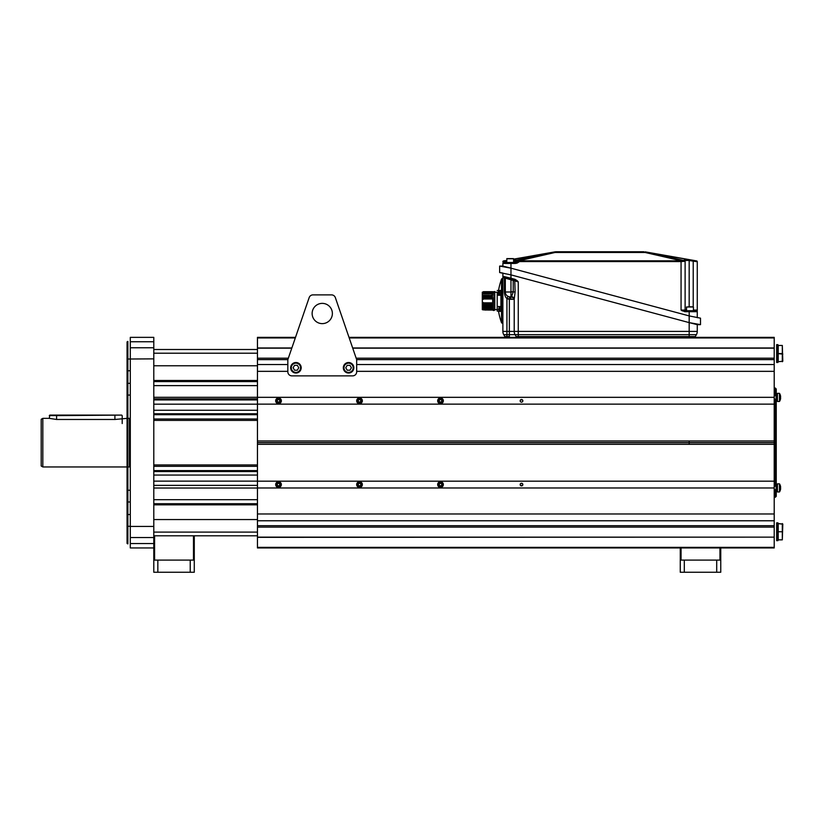 <?xml version="1.0" encoding="UTF-8"?>
<svg xmlns="http://www.w3.org/2000/svg" width="824" height="824" viewBox="0 0 824 824"><rect width="100%" height="100%" fill="white"/><g stroke="black" fill="none" stroke-linecap="round" stroke-linejoin="round"><path stroke-width="1.24" d="M41.2 466.013L41.2 419.292L42.817 418.355L42.817 466.951L41.2 466.013M127.864 466.951L129.481 466.951L129.481 418.355L127.864 418.355M127.061 418.355L114.907 419.478L56.588 419.478L49.296 418.355L42.817 418.355M127.061 466.951L42.817 466.951M130.295 341.754L130.295 337.356L153.789 337.356L153.789 547.95L130.295 547.95L130.295 341.754L153.789 341.754M153.789 358.862L127.864 359.027M127.864 370.769L130.295 370.769L130.295 383.325L127.864 383.325M130.295 521.479L130.295 442.653M127.061 442.653L127.061 341.878L127.864 341.404L127.864 543.902L127.061 543.428L127.061 442.653M127.864 395.067L130.295 395.067M689.173 440.995L689.173 444.311M257.459 464.932L153.789 464.932M257.459 420.384L153.789 420.384M257.459 419.004L153.789 419.004M153.789 414.699L257.459 414.699M257.459 413.751L153.789 413.751M257.459 410.259L153.789 410.259M257.459 404.182L153.789 404.182M257.459 397.292L153.789 397.292M153.789 349.51L257.459 349.51M193.475 560.093L193.475 535.796L257.459 535.796M257.459 488.014L153.789 488.014M522.571 485.377L521.51 485.903A1.339 1.339 0 0 0 522.838 484.574A1.339 1.339 0 0 0 521.51 483.235A1.339 1.339 0 0 0 520.171 484.574A1.339 1.339 0 0 0 521.51 485.903L520.449 485.377L522.571 485.377L520.428 485.367M257.459 485.367L153.789 485.367M257.459 481.123L153.789 481.123M257.459 475.057L153.789 475.057M257.459 466.312L153.789 466.312M775.23 486.201L775.23 399.104M775.23 395.705L775.23 387.98L776.239 388.99L776.239 404.708L776.239 395.067M776.239 480.598L776.239 496.316L775.23 497.325L775.23 489.6M774.21 399.104L776.156 399.104L776.156 395.705L774.21 395.705M780.647 396.869A7.385 7.334 -90 0 0 780.39 395.386L780.4 395.376A7.385 7.385 0 0 0 779.483 393.357L777.454 393.357L777.454 401.463L779.483 401.463A7.385 7.385 0 0 0 780.4 399.444L780.4 399.444A7.385 7.334 90 0 0 780.647 397.941L780.39 397.91A7.303 6.633 90 0 0 780.39 396.9A7.303 6.633 90 0 1 780.39 397.91A7.303 6.633 90 0 0 780.39 396.9L780.39 396.9A7.303 6.633 90 0 1 780.39 397.91M779.483 393.357L779.483 401.463M780.39 488.405A7.303 6.633 90 0 0 780.39 487.396A7.303 6.633 90 0 1 780.39 488.405A7.303 6.633 90 0 0 780.39 487.396A7.303 6.633 90 0 1 780.39 488.405L780.647 488.436A7.385 7.334 90 0 1 780.39 489.919L780.4 489.93A7.385 7.385 0 0 1 779.483 491.949L777.454 491.949L777.454 483.853L779.483 483.853A7.385 7.385 0 0 1 780.4 485.872L780.4 485.872A7.385 7.334 90 0 1 780.647 487.365L780.39 487.396M774.21 489.6L776.156 489.6L776.156 486.201L774.21 486.201M779.483 483.853L779.483 491.949M257.459 442.694L257.459 444.311L774.21 444.311L774.21 442.694L257.459 442.694L257.459 525.691L774.21 525.691L774.21 537.135L257.459 537.135L257.459 525.691M774.21 444.311L774.21 481.164L257.459 481.164M774.21 481.164L774.21 487.973L257.459 487.973M774.21 487.973L774.21 513.97L257.459 513.97M774.21 513.97L774.21 520.778L257.459 520.778M774.21 520.778L774.21 525.691M521.51 485.903L520.449 485.377L521.51 485.903M520.449 483.76L521.633 483.235M521.386 483.235L522.571 483.76M257.459 537.135L257.459 547.95L774.21 547.95L774.21 547.352L257.459 547.352M257.459 537.341L774.21 537.135M774.21 537.341L774.21 547.352M291.789 348.171L257.459 348.171L257.459 364.538L287.834 364.538M257.459 442.612L774.21 442.612L774.21 440.995L257.459 440.995L257.459 442.612L257.459 364.538M521.51 399.486L522.498 399.928L520.5 399.939L522.498 399.928L521.51 399.486A1.339 1.339 0 0 0 520.171 400.825A1.339 1.339 0 0 0 521.51 402.153A1.339 1.339 0 0 0 522.838 400.825A1.339 1.339 0 0 0 521.51 399.486L520.511 399.928L521.51 399.486M352.724 348.171L774.21 348.171L774.21 440.995M257.459 404.141L774.21 404.141M257.459 397.333L774.21 397.333M257.459 371.336L287.834 371.336M356.679 371.336L774.21 371.336M356.679 364.538L774.21 364.538M257.459 348.171L257.459 337.356L295.507 337.356L309.165 297.608A4.048 4.048 0 0 1 312.996 294.879L331.516 294.879A4.048 4.048 0 0 1 335.347 297.608L356.679 359.676L356.679 371.82A4.048 4.048 0 0 1 352.631 375.868L291.881 375.868A4.048 4.048 0 0 1 287.834 371.82L287.834 359.676L309.165 297.608M291.861 347.965L257.459 347.965L257.459 351.436M349.005 337.356L774.21 337.356L774.21 347.965L352.651 347.965M278.522 403.657A2.833 2.833 0 0 1 275.679 400.825A2.833 2.833 0 0 1 278.522 397.982A2.833 2.833 0 0 0 275.679 400.825A2.833 2.833 0 0 0 278.522 403.657A2.833 2.833 0 0 0 281.355 400.825A2.833 2.833 0 0 0 278.522 397.982A2.833 2.833 0 0 1 281.355 400.825A2.833 2.833 0 0 1 278.522 403.657M278.522 398.311A2.513 2.513 0 0 1 281.025 400.825A2.513 2.513 0 0 1 278.522 403.327A2.513 2.513 0 0 1 276.009 400.825A2.513 2.513 0 0 1 278.522 398.311M279.223 399.609L277.822 399.609L277.111 400.825L277.822 402.03L279.223 402.03L279.923 400.825L279.223 399.609L279.923 400.825L279.223 402.03L277.822 402.03L277.111 400.825L277.822 399.609L279.223 399.609M359.511 398.311A2.513 2.513 0 0 1 362.024 400.825A2.513 2.513 0 0 1 359.511 403.327A2.513 2.513 0 0 1 357.008 400.825A2.513 2.513 0 0 1 359.511 398.311L359.511 397.982A2.833 2.833 0 0 1 362.354 400.825A2.833 2.833 0 0 1 359.511 403.657L359.511 403.327M360.212 399.609L358.811 399.609L358.11 400.825L358.811 402.03L360.212 402.03L360.922 400.825L360.212 399.609L360.922 400.825L360.212 402.03L358.811 402.03L358.11 400.825L358.811 399.609L360.212 399.609M359.511 403.657A2.833 2.833 0 0 1 356.679 400.825A2.833 2.833 0 0 1 359.511 397.982A2.833 2.833 0 0 0 356.679 400.825A2.833 2.833 0 0 0 359.511 403.657M440.51 398.311A2.513 2.513 0 0 1 443.024 400.825A2.513 2.513 0 0 1 440.51 403.327A2.513 2.513 0 0 1 437.997 400.825A2.513 2.513 0 0 1 440.51 398.311L440.51 397.982A2.833 2.833 0 0 1 443.343 400.825A2.833 2.833 0 0 1 440.51 403.657L440.51 403.327M441.211 399.609L439.81 399.609L439.11 400.825L439.81 402.03L441.211 402.03L441.911 400.825L441.211 399.609L441.911 400.825L441.211 402.03L439.81 402.03L439.11 400.825L439.81 399.609L441.211 399.609M440.51 403.657A2.833 2.833 0 0 1 437.678 400.825A2.833 2.833 0 0 1 440.51 397.982A2.833 2.833 0 0 0 437.678 400.825A2.833 2.833 0 0 0 440.51 403.657M278.522 487.406A2.833 2.833 0 0 1 275.679 484.574A2.833 2.833 0 0 1 278.522 481.731A2.833 2.833 0 0 0 275.679 484.574A2.833 2.833 0 0 0 278.522 487.406A2.833 2.833 0 0 0 281.355 484.574A2.833 2.833 0 0 0 278.522 481.731A2.833 2.833 0 0 1 281.355 484.574A2.833 2.833 0 0 1 278.522 487.406M278.522 482.061A2.513 2.513 0 0 1 281.025 484.574A2.513 2.513 0 0 1 278.522 487.077A2.513 2.513 0 0 1 276.009 484.574A2.513 2.513 0 0 1 278.522 482.061M279.223 483.358L277.822 483.358L277.111 484.574L277.822 485.789L279.223 485.789L279.923 484.574L279.223 483.358L279.923 484.574L279.223 485.789L277.822 485.789L277.111 484.574L277.822 483.358L279.223 483.358M359.511 487.406A2.833 2.833 0 0 1 356.679 484.574A2.833 2.833 0 0 1 359.511 481.731A2.833 2.833 0 0 0 356.679 484.574A2.833 2.833 0 0 0 359.511 487.406A2.833 2.833 0 0 0 362.354 484.574A2.833 2.833 0 0 0 359.511 481.731A2.833 2.833 0 0 1 362.354 484.574A2.833 2.833 0 0 1 359.511 487.406M359.511 482.061A2.513 2.513 0 0 1 362.024 484.574A2.513 2.513 0 0 1 359.511 487.077A2.513 2.513 0 0 1 357.008 484.574A2.513 2.513 0 0 1 359.511 482.061M360.212 483.358L358.811 483.358L358.11 484.574L358.811 485.789L360.212 485.789L360.922 484.574L360.212 483.358L360.922 484.574L360.212 485.789L358.811 485.789L358.11 484.574L358.811 483.358L360.212 483.358M440.51 482.061A2.513 2.513 0 0 1 443.024 484.574A2.513 2.513 0 0 1 440.51 487.077A2.513 2.513 0 0 1 437.997 484.574A2.513 2.513 0 0 1 440.51 482.061L440.51 481.731A2.833 2.833 0 0 1 443.343 484.574A2.833 2.833 0 0 1 440.51 487.406L440.51 487.077M441.211 483.358L439.81 483.358L439.11 484.574L439.81 485.789L441.211 485.789L441.911 484.574L441.211 483.358L441.911 484.574L441.211 485.789L439.81 485.789L439.11 484.574L439.81 483.358L441.211 483.358M440.51 487.406A2.833 2.833 0 0 1 437.678 484.574A2.833 2.833 0 0 1 440.51 481.731A2.833 2.833 0 0 0 437.678 484.574A2.833 2.833 0 0 0 440.51 487.406M782.8 524.054L782.316 539.854L778.196 539.854L778.196 523.57L782.8 524.054M782.316 523.57L782.316 539.854M777.938 532.562L777.938 540.657L776.641 540.657L776.641 522.838L777.938 522.838L777.938 532.562L776.641 532.562M776.641 352.744L777.938 352.744L777.938 362.467L776.641 362.467L776.641 344.648L777.938 344.648L777.938 352.744M778.196 353.64L778.196 361.736L782.8 361.252L782.316 345.462L778.196 345.462L778.196 353.64L782.8 354.124M782.316 361.736L782.316 353.558L778.196 353.558M782.316 353.558L782.316 345.462M695.301 336.553A1.617 1.617 0 0 1 693.901 337.356A1.617 1.617 0 0 0 695.301 336.553L696.404 334.657L695.301 336.553L516.174 336.553L515.082 334.657L509.356 334.657L509.356 336.553L504.844 336.553L503.742 334.657L509.356 334.657L509.356 331.413L514.217 331.413A6.479 6.479 0 0 0 515.082 334.657L516.174 336.553L515.082 334.657L696.404 334.657A6.479 6.479 0 0 0 697.269 331.413A6.479 6.479 0 0 1 696.404 334.657M502.877 277.523L502.877 331.413L502.877 277.523L504.401 278.007L504.401 292.005L505.308 292.005L505.308 278.172L518.265 281.859L514.763 280.737L514.269 279.954L515.062 279.326L514.856 280.108L517.256 280.747L515.062 279.326L518.265 281.859L517.256 280.747L514.681 280.057M700.503 324.646L700.503 318.167L689.173 315.911L689.173 322.617L700.503 324.646L697.269 324.646L697.269 331.413L689.173 331.413L689.173 336.553M682.344 310.916L681.067 310.071L684.692 310.875L684.692 311.688L684.692 310.875L681.067 310.071L684.692 311.688L689.173 311.688L689.214 315.922L510.973 268.171L510.973 278.234L515.062 279.326L514.856 280.108L502.97 277.235L502.877 276.277A0.814 0.814 0 0 0 503.474 277.06A0.814 0.814 0 0 1 502.877 276.277L502.877 273.063L500.498 272.672M502.877 300.914C502.877 275.679 502.877 275.679 502.877 300.914C502.877 326.139 502.877 326.139 502.877 300.914C502.877 291.284 502.877 291.284 502.877 300.914C502.877 310.535 502.877 310.535 502.877 300.914M502.877 309.01L502.877 292.808L502.877 309.01M502.877 291.881L502.877 293.9L502.877 291.881M502.877 309.937L502.877 307.918L502.877 309.937M509.726 278.728L511.189 279.12L509.912 278.78L510.767 279.017L510.973 278.234L502.877 276.277L504.865 277.431A0.814 0.814 -75 0 0 504.71 277.389L503.474 277.06A0.814 0.814 -75 0 1 502.877 276.277L503.217 276.936M507.1 278.028L508.006 278.275M513.414 279.717L511.189 279.12L510.973 279.903L514.763 280.778M505.308 278.172A0.814 0.814 -75 0 0 504.834 277.431L504.71 277.389M511.653 296.856L514.217 298.535L514.217 331.413L514.217 299.246A2.431 2.41 -0 0 0 511.786 296.836L514.217 299.246L515.103 292.005L514.763 280.737M504.401 292.005C504.597 295.229 505.442 297.402 506.925 298.535A7.292 7.292 0 0 0 509.356 299.246L510.973 299.287A2.431 0.814 90 0 0 510.169 296.856A4.862 4.862 0 0 1 505.308 292.005L504.906 278.172M504.844 336.553A1.617 1.617 0 0 0 506.245 337.356A1.617 1.617 0 0 1 504.844 336.553L503.742 334.657A6.479 6.479 0 0 1 502.877 331.413A6.479 6.479 0 0 0 503.742 334.657M505.308 292.077L505.4 292.922M506.142 294.734L506.719 295.425M508.006 296.352L506.925 298.535L506.925 331.413L509.356 331.413L509.356 299.246L509.623 296.836L510.169 296.856A4.862 4.862 0 0 1 505.308 292.005L510.973 292.005L510.973 279.903M511.168 296.856L510.169 296.856M511.786 296.043L513.208 292.005L513.208 280.5M514.217 299.112L512.981 299.287M516.174 336.553L515.082 334.657A6.479 6.479 0 0 1 514.217 331.413L518.265 331.413L518.265 336.553M510.767 279.017L512.868 279.573L512.652 280.356M511.179 279.171L512.868 279.573M516.391 280.788L516.926 281.077M556.231 251.753L643.915 251.753L556.231 251.753L554.985 251.845L554.985 252.494L554.985 251.845L556.231 251.753M686.536 310.071L685.115 310.071L685.115 261.126L681.551 261.548L684.384 261.311L683.848 260.528L650.548 252.896L688.885 259.653L689.173 260.508L689.286 259.714L693.355 260.353L693.221 261.156L697.269 261.713L694.714 261.352L694.56 260.559L696.599 260.92L645.316 251.876A8.096 1.215 -80 0 1 645.316 251.876A8.096 8.096 0 0 0 645.161 251.845L646.037 252.02A8.096 3.554 -77.1 0 0 645.161 252.494L681.458 260.806L681.551 261.548L681.458 260.806L645.161 252.494L645.161 251.845A8.096 8.096 0 0 1 645.316 251.876L694.56 260.559L684.425 259.714L684.425 260.332L681.458 260.806M685.929 310.875A0.814 0.814 0 0 1 685.115 310.071L681.067 310.071L681.067 260.817L681.067 261.558L519.079 261.558L519.079 260.817L516.298 260.528L518.687 260.806L518.595 261.548L515.762 261.311L516.298 260.528L515.031 261.126L515.762 261.311M513.61 259.241L554.109 252.02A8.096 3.554 77.1 0 1 554.985 252.494L645.161 252.494M505.586 260.559L503.546 260.92L505.586 260.559L505.431 261.352L505.586 260.559M554.83 251.876L513.61 259.148L554.83 251.876A8.096 8.096 0 0 1 554.985 251.845A8.096 8.096 0 0 0 554.83 251.876A8.096 1.215 80 0 1 554.851 251.876L515.721 260.332A0.814 0.803 180 0 0 515.031 261.126L515.031 260.508A0.814 0.803 0 0 1 515.721 259.714L513.61 259.426M513.61 261.847L515.031 261.847L515.721 260.332L516.298 260.528M510.973 262.495L503.691 262.66L515.453 262.66L515.453 263.464L519.079 261.847L517.451 262.897M684.692 310.875L696.455 310.875A0.814 0.814 180 0 1 697.269 311.688L697.269 317.683M697.269 310.875L697.269 310.071L697.269 310.875M696.599 260.92A0.814 0.814 0 0 1 697.269 261.713A0.814 0.814 0 0 0 696.599 260.92A0.814 0.814 100 0 1 697.269 261.713L697.269 310.071L696.455 310.875A0.814 0.814 0 0 1 697.269 311.688A0.814 0.814 0 0 0 697.248 311.493M684.384 261.311L685.115 261.126L684.425 260.332A0.814 0.803 180 0 1 685.115 261.126L685.115 260.508A0.814 0.803 180 0 0 684.425 259.714A0.814 0.803 -0 0 1 685.115 260.508L685.115 261.126M685.115 260.508L685.115 310.071L685.115 260.508L688.833 260.446M694.56 260.559L694.714 261.352L693.221 261.156L693.355 260.353L694.56 260.559M689.173 310.875L689.173 311.688L697.269 311.688A0.814 0.814 0 0 0 696.455 310.875L697.269 310.071L693.417 310.071M517.039 263.093L516.524 263.289M682.519 310.473L683.044 310.617M683.848 260.528L684.425 260.332M517.627 262.248L515.453 262.66M506.925 262.495L510.973 262.66L510.973 263.464L502.877 263.464A0.814 0.814 0 0 1 503.691 262.66L502.877 261.847L503.691 262.66L506.925 262.66L503.691 262.66A0.814 0.814 180 0 0 502.877 263.464L502.877 266.08L499.643 266.08L499.643 272.559L510.973 274.876L689.173 322.617L689.173 331.413L518.265 331.413L518.265 281.859M515.453 263.464L510.973 263.464L510.973 268.171L499.643 266.08M510.973 268.171L502.877 266.08M502.877 261.847L506.729 261.847M514.217 262.66A0.814 0.814 0 0 0 515.031 261.847L519.079 261.558M697.269 324.646L689.173 322.617M502.877 261.713A0.814 0.814 -100 0 1 503.546 260.92A0.814 0.814 0 0 0 502.877 261.713L505.431 261.352L502.877 261.713A0.814 0.814 0 0 1 503.546 260.92A0.814 0.814 -100 0 0 502.877 261.713M518.595 261.548L518.687 260.806L554.985 252.494M515.031 261.126L515.031 260.508L513.61 260.199M501.507 292.417L501.507 279.171A63.881 63.881 0 0 0 497.943 295.27M501.507 279.171A0.814 0.814 0 0 1 502.269 278.636L502.269 323.183A0.814 0.814 0 0 1 501.507 322.648L501.507 309.402M501.476 292.469A0.814 0.814 0 0 1 502.218 292.005L502.218 309.824A0.814 0.814 0 0 1 501.476 309.35L501.476 292.469A20.25 20.25 0 0 0 500.93 293.787M483.111 295.641L483.111 299.462L482.308 299.462L482.308 309.659L483.111 309.659M482.308 299.462L482.308 292.159L483.111 292.159M483.111 293.931L492.67 293.931L492.196 299.03L491.949 297.618L491.392 299.03L490.795 297.618L491.094 295.301L491.135 297.618M483.235 295.589L483.286 299.03L483.472 295.301L484.1 299.03L484.316 297.618L484.914 299.03L485.12 297.618L485.717 299.03L485.933 297.618L486.531 299.03L486.747 297.618L487.334 299.03L487.551 297.618L488.148 299.03L488.364 297.618L488.962 299.03L489.178 297.618L489.765 299.03L490.321 297.618L490.579 299.03L490.795 297.618M483.111 292.077L483.194 293.869L483.348 291.675L492.67 291.675L492.67 293.581L491.877 293.581C491.815 291.057 491.763 291.057 491.701 293.581L491.949 293.663M492.67 297.618L492.67 304.2L491.701 304.2L491.444 302.789L491.228 304.2L490.63 302.789L490.424 304.2L489.827 302.789L489.611 304.2L489.013 302.789L488.797 304.2L488.199 302.789L487.993 304.2L487.396 302.789L487.18 304.2L486.582 302.789L486.366 304.2L485.779 302.789L485.563 304.2L484.965 302.789L484.749 304.2L484.151 302.789L483.935 304.2L483.348 302.789L483.111 304.2L483.111 302.367L482.308 302.367M483.595 304.2L483.307 309.989M483.286 299.03L483.843 297.618M492.124 303.716L492.258 302.789L492.402 303.716M491.949 297.618L491.907 295.301L492.412 297.618M492.381 295.301L492.34 293.581C492.288 291.057 492.227 291.057 492.175 293.581L491.938 293.869C492 291.5 492.052 291.5 492.103 293.869M491.094 295.301L491.598 297.618M489.518 297.618L489.477 295.301L489.981 297.618M490.321 297.618L490.754 295.301M488.704 297.618L488.673 295.301L489.178 297.618M487.901 297.618L487.859 295.301L488.364 297.618M487.087 297.618L487.046 295.301L487.551 297.618M486.273 297.618L486.242 295.301L486.747 297.618M485.47 297.618L485.429 295.301L485.933 297.618M484.656 297.618L484.615 295.301L485.12 297.618M483.812 295.301L484.316 297.618M483.503 297.618L483.472 295.301M492.67 304.2L492.67 310.061L491.372 310.061L491.228 304.2M491.701 304.2L491.835 310.061M490.888 304.2L491.022 310.061L489.744 310.061L489.611 304.2M490.424 304.2L490.599 309.989M490.074 304.2L490.218 310.061M489.271 304.2L489.404 310.061L488.797 304.2M488.457 304.2L488.601 310.061L487.993 304.2M487.643 304.2L487.787 310.061L487.18 304.2M486.84 304.2L486.974 310.061L486.366 304.2M486.026 304.2L486.17 310.061L485.563 304.2M485.223 304.2L485.357 310.061L484.749 304.2M484.409 304.2L484.543 310.061L483.935 304.2M485.779 302.789L485.738 310.061M484.048 295.589L484.1 299.03M484.852 295.589L484.914 299.03M485.666 295.589L485.717 299.03M483.606 293.581C483.667 291.057 483.719 291.057 483.77 293.581L483.194 293.869M483.431 293.581C483.379 291.057 483.317 291.057 483.266 293.581M483.348 302.789L483.503 309.659M484.151 302.789L484.306 309.659M484.965 302.789L485.12 309.659M483.843 293.869C483.894 291.5 483.956 291.5 484.007 293.869L483.77 293.581M484.069 293.581C484.131 291.057 484.182 291.057 484.244 293.581L484.007 293.869M484.646 293.869C484.708 291.5 484.759 291.5 484.821 293.869L484.584 293.581C484.533 291.057 484.471 291.057 484.419 293.581M484.883 293.581C484.945 291.057 484.996 291.057 485.048 293.581L484.821 293.869M485.46 293.869C485.521 291.5 485.573 291.5 485.624 293.869L485.398 293.581C485.336 291.057 485.284 291.057 485.223 293.581M485.697 293.581C485.748 291.057 485.81 291.057 485.861 293.581L485.624 293.869M486.273 293.869C486.325 291.5 486.387 291.5 486.438 293.869L486.201 293.581C486.15 291.057 486.088 291.057 486.036 293.581M489.013 302.789L488.972 310.061M486.469 295.589L486.531 299.03M487.283 295.589L487.334 299.03M488.096 295.589L488.148 299.03M488.9 295.589L488.962 299.03M486.582 302.789L486.737 309.659M487.396 302.789L487.551 309.659M488.199 302.789L488.158 310.061M486.5 293.581C486.562 291.057 486.613 291.057 486.675 293.581L486.438 293.869M487.077 293.869C487.139 291.5 487.19 291.5 487.252 293.869L487.015 293.581C486.963 291.047 486.902 291.047 486.85 293.581M487.314 293.581C487.365 291.047 487.427 291.047 487.478 293.581L487.252 293.869M487.89 293.869C487.942 291.5 488.004 291.5 488.055 293.869L487.829 293.581C487.767 291.057 487.715 291.057 487.654 293.581M488.127 293.581C488.179 291.057 488.241 291.057 488.292 293.581L488.055 293.869M488.704 293.869C488.756 291.5 488.807 291.5 488.869 293.869L488.632 293.581C488.581 291.057 488.519 291.057 488.467 293.581M488.931 293.581C488.993 291.057 489.044 291.057 489.106 293.581L488.869 293.869M489.507 293.869C489.569 291.5 489.621 291.5 489.683 293.869L489.446 293.581C489.384 291.047 489.332 291.047 489.281 293.581M492.258 302.789L492.268 303.644M489.714 295.589L489.765 299.03M490.527 295.589L490.579 299.03M491.331 295.589L491.392 299.03M492.144 295.589L492.196 299.03M489.827 302.789L489.981 309.659M490.63 302.789L490.785 309.659M491.444 302.789L491.403 310.061M489.744 293.581C489.796 291.047 489.858 291.047 489.909 293.581L489.683 293.869M490.486 293.869L490.898 293.581C490.95 291.057 491.011 291.057 491.063 293.581L490.723 293.581C490.661 291.057 490.61 291.057 490.558 293.581L490.321 293.869C490.373 291.5 490.435 291.5 490.486 293.869L490.259 293.581C490.198 291.057 490.146 291.057 490.084 293.581M490.898 293.581L491.135 293.869C491.186 291.5 491.238 291.5 491.3 293.869L491.063 293.581M491.877 293.581L491.537 293.581C491.475 291.057 491.423 291.057 491.362 293.581L491.135 293.663M498.911 309.422L497.212 309.422L497.212 295.27L500.93 295.27L500.93 306.549L497.212 306.549M499.643 306.549L499.643 311.359A4.233 4.233 0 0 1 499.478 311.112L497.212 311.112L497.212 309.422M494.781 292.242L497.212 292.242L497.212 295.27M493.967 310.143L494.781 310.143L493.967 310.143L493.967 293.931L494.781 293.931L493.967 293.519L493.967 291.593L494.781 291.593L494.781 293.519M499.612 290.501L497.212 290.501L499.612 290.501M500.93 290.501L502.877 290.501L500.93 290.501M494.781 293.931L494.781 310.143M493.967 293.519L493.967 295.239L494.781 295.239M499.045 294.086A4.233 4.233 0 0 0 499.602 295.27A4.233 4.233 0 0 1 499.045 294.086L499.056 294.075A4.233 4.213 -90 0 1 498.891 293.21L499.056 293.19A4.213 3.873 -90 0 1 499.056 292.592L498.891 292.582A4.233 4.213 -90 0 1 499.056 291.706A4.233 4.233 0 0 1 499.643 290.46L499.643 295.27M500.93 306.549L500.93 311.359L499.643 311.359A4.233 4.233 0 0 1 499.045 310.123A4.233 4.213 -90 0 1 498.891 309.247L499.056 309.227A4.213 3.873 -90 0 1 499.056 308.629L498.891 308.619A4.233 4.213 -90 0 1 499.056 307.743A4.233 4.213 -90 0 0 498.891 308.619M499.056 310.112L499.056 310.112A4.233 4.213 -90 0 1 498.891 309.247M500.93 290.46L499.643 290.46L500.93 290.46L500.93 295.27M499.056 291.706L499.045 291.696A4.233 4.233 0 0 1 499.643 290.46M499.056 293.19A4.213 3.873 -90 0 1 499.056 292.592M506.729 258.767L513.61 258.767L513.61 262.495L506.729 262.495L506.884 258.602L513.445 258.602M510.169 258.602L508.562 258.602L510.169 258.602M686.536 310.72L686.536 306.992L693.417 306.992L693.417 310.72L686.536 310.72M689.173 306.827L689.173 260.508L693.221 261.156L693.221 306.827L686.536 306.992M691.583 306.827L688.37 306.827M312.131 313.501A10.125 10.125 0 0 0 322.256 323.626A10.125 10.125 0 0 0 332.381 313.501A10.125 10.125 0 0 0 322.256 303.376A10.125 10.125 0 0 0 312.131 313.501M312.996 294.879L331.516 294.879M295.929 363.157A4.614 4.614 0 0 1 300.554 367.772A4.614 4.614 0 0 1 295.929 372.386A4.614 4.614 0 0 1 291.315 367.772A4.614 4.614 0 0 1 295.929 363.157M297.34 365.341L294.529 365.341L293.128 367.772L294.529 370.203L297.34 370.203L298.741 367.772L297.34 365.341M295.929 362.508A5.263 5.263 0 0 1 301.193 367.772A5.263 5.263 0 0 1 295.929 373.035A5.263 5.263 0 0 1 290.666 367.772A5.263 5.263 0 0 1 295.929 362.508M348.583 363.157A4.614 4.614 0 0 1 353.197 367.772A4.614 4.614 0 0 1 348.583 372.386A4.614 4.614 0 0 1 343.958 367.772A4.614 4.614 0 0 1 348.583 363.157M349.984 365.341L347.182 365.341L345.771 367.772L347.182 370.203L349.984 370.203L351.385 367.772L349.984 365.341M348.583 362.508A5.263 5.263 0 0 1 353.846 367.772A5.263 5.263 0 0 1 348.583 373.035A5.263 5.263 0 0 1 343.32 367.772A5.263 5.263 0 0 1 348.583 362.508M49.296 415.605L114.907 415.111L49.79 415.111L49.296 418.355M56.588 419.478L56.588 415.605L121.715 415.111L114.907 415.111L114.907 419.478M157.837 572.247L153.789 572.247L153.789 560.093L157.837 560.093L157.837 572.247L194.279 572.247L194.279 535.796M157.837 560.093L190.231 560.093L190.231 572.247M190.231 560.093L194.279 560.093M684.311 572.247L680.264 572.247L680.264 560.093L684.311 560.093L684.311 572.247L720.753 572.247L720.753 547.95M684.311 560.093L716.705 560.093L716.705 572.247M716.705 560.093L720.753 560.093M193.475 535.796L153.789 535.796M154.593 560.093L154.593 535.796M153.789 560.093L153.789 547.95M719.949 560.093L719.949 547.95M681.067 560.093L681.067 547.95M680.264 560.093L680.264 547.95M130.295 543.552L153.789 543.552M130.295 537.536L153.789 537.536M130.295 526.443L153.789 526.443M130.295 347.769L153.789 347.769M257.459 399.939L153.789 399.939M257.459 398.857L153.789 398.857M153.789 385.622L257.459 385.622M153.789 381.584L257.459 381.584M257.459 380.482L153.789 380.482M153.789 353.208L257.459 353.208M257.459 365.763L153.789 365.763M153.789 532.098L257.459 532.098M257.459 519.553L153.789 519.553M153.789 503.722L257.459 503.722M257.459 504.824L153.789 504.824M153.789 499.694L257.459 499.694M257.459 471.555L153.789 471.555M257.459 470.607L153.789 470.607M257.459 527.123L774.21 527.123M774.21 358.193L356.174 358.193M288.338 358.193L257.459 358.193M774.21 359.625L356.658 359.625M287.854 359.625L257.459 359.625M257.459 337.953L295.301 337.953M349.211 337.953L774.21 337.953M515.103 292.005L510.973 291.696M510.973 299.287L513.939 299.287M502.877 331.413L506.925 331.413L506.925 336.553M510.973 296.856L510.973 292.005L511.694 292.005M507.1 298.175A7.292 7.292 0 0 0 509.356 299.112L509.356 299.246M681.067 260.817L519.079 260.817M690.327 260.683L692.078 260.971M515.721 260.332L515.721 259.714M130.295 526.279L127.864 526.279M130.295 514.537L127.864 514.537M130.295 501.981L127.864 501.981M130.295 490.239L127.864 490.239M775.23 394.057L774.21 395.067M775.23 491.248L774.21 490.239M776.239 404.708L776.239 496.316M782.8 524.136L778.196 523.652M778.196 531.748L782.316 531.748M502.877 276.895L502.877 276.277L502.877 276.895M498.51 311.112A63.881 63.881 0 0 0 501.507 322.648M500.93 308.042A20.25 20.25 0 0 0 501.476 309.35M497.212 309.577L494.781 309.577M493.092 292.366L492.67 291.758L493.967 291.758L493.545 292.366M493.092 309.453L492.67 310.061C493.648 310.669 494.081 310.669 493.967 310.061L493.545 309.453M499.602 306.549A4.233 4.233 0 0 0 499.045 307.733M122.199 415.605L122.199 423.536"/></g></svg>
